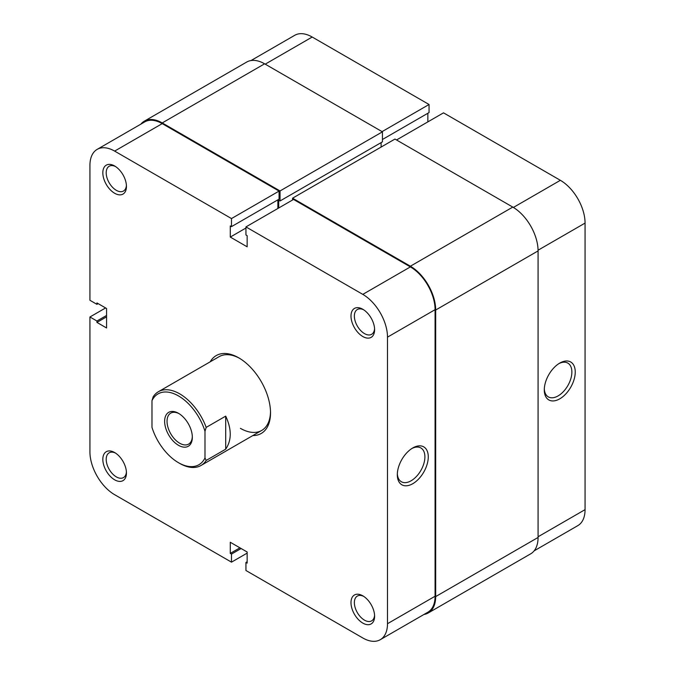 <?xml version="1.0" encoding="UTF-8"?>
<svg xmlns="http://www.w3.org/2000/svg" width="675" height="675" viewBox="0 0 675 675"><rect width="100%" height="100%" fill="white"/><g stroke="black" fill="none" stroke-linecap="round" stroke-linejoin="round"><path stroke-width="1.01" d="M362.796 336.521A16.698 9.636 60 0 1 350.992 316.077A16.698 9.636 60 0 1 362.796 309.26L362.796 309.26A16.698 9.636 60 0 1 374.608 329.712A16.698 9.636 60 0 1 362.796 336.521M363.673 309.8A14.31 8.26 -120 0 0 357.328 309.521A14.31 8.26 -120 0 0 355.134 320.996A14.31 8.26 -120 0 0 364.483 333.602A14.31 8.26 -120 0 0 371.638 334.311A14.31 8.26 -120 0 0 374.574 328.674M362.796 623.084A16.698 9.636 60 0 1 350.992 602.632A16.698 9.636 60 0 1 362.796 595.814L362.796 595.814A16.698 9.636 60 0 1 374.608 616.267A16.698 9.636 60 0 1 362.796 623.084M363.673 596.362A14.31 8.26 -120 0 0 357.328 596.084A14.31 8.26 -120 0 0 355.134 607.551A14.31 8.26 -120 0 0 364.483 620.156A14.31 8.26 -120 0 0 371.638 620.865A14.31 8.26 -120 0 0 374.574 615.237M114.632 193.252A16.698 9.636 60 0 1 102.828 172.8A16.698 9.636 60 0 1 114.632 165.982L114.632 165.982A16.698 9.636 60 0 1 126.444 186.435A16.698 9.636 60 0 1 114.632 193.252M115.509 166.531A14.31 8.26 -120 0 0 109.164 166.252A14.31 8.26 -120 0 0 106.971 177.719A14.31 8.26 -120 0 0 116.319 190.325A14.31 8.26 -120 0 0 123.474 191.033A14.31 8.26 -120 0 0 126.411 185.406M114.632 479.807A16.698 9.636 60 0 1 102.828 459.354A16.698 9.636 60 0 1 114.632 452.537L114.632 452.537A16.698 9.636 60 0 1 126.444 472.989A16.698 9.636 60 0 1 114.632 479.807M115.509 453.085A14.31 8.26 -120 0 0 109.164 452.807A14.31 8.26 -120 0 0 106.971 464.273A14.31 8.26 -120 0 0 116.319 476.879A14.31 8.26 -120 0 0 123.474 477.588A14.31 8.26 -120 0 0 126.411 471.96M412.788 447.947L412.796 447.947A21.895 12.639 -60 0 1 428.271 456.882A21.895 12.639 -60 0 1 412.796 483.697A21.895 12.639 -60 0 1 397.313 474.761A21.895 12.639 -60 0 1 412.796 447.947L412.796 447.947M397.339 473.74A19.508 11.264 120 0 0 401.355 481.739A19.508 11.264 120 0 0 411.109 480.777A19.508 11.264 120 0 0 423.849 463.59A19.508 11.264 120 0 0 420.863 447.955A19.508 11.264 120 0 0 411.927 448.478M210.195 361.817A44.98 25.971 60 0 1 238.714 357.809L238.714 357.809A44.98 25.971 60 0 1 270.523 412.898A44.98 25.971 60 0 1 252.788 435.586M239.574 358.315A42.592 24.587 -120 0 0 219.105 356.67L158.389 391.728A42.592 24.587 60 0 1 179.685 393.837A42.592 24.587 60 0 1 206.187 427.393L204.989 431.266A40.888 23.608 -120 0 0 178.487 395.921A40.888 23.608 -120 0 0 151.976 400.663L153.183 396.79A42.592 24.587 60 0 1 158.389 391.728M97.175 149.369L144.754 121.897A34.923 20.166 60 0 1 162.219 123.626L279.07 191.093L231.491 218.565L114.632 151.099A34.923 20.166 -120 0 0 97.175 149.369A34.923 20.166 -120 0 0 89.935 165.358L89.935 300.291L96.93 304.324L96.93 302.932L106.566 308.5L106.566 327.974L96.93 322.405L96.93 321.013L89.935 316.98L89.935 451.913A34.923 20.166 -120 0 0 114.632 494.691L231.491 562.157L231.491 554.082L230.285 553.39L230.285 542.261L247.151 551.998L247.151 563.127L245.945 562.435L245.945 570.502L362.796 637.968A34.923 20.166 -120 0 0 380.261 639.697A34.923 20.166 -120 0 0 387.492 623.708L435.08 596.236L435.08 309.682L387.492 337.154L387.492 623.708M105.604 307.943L89.935 316.98M279.07 191.093L279.07 199.159L231.491 226.631L230.285 225.939L230.285 237.068L247.151 246.805L247.151 235.676L245.945 234.976L245.945 226.91L293.532 199.437L410.383 266.903A34.923 20.166 60 0 1 435.08 309.682M277.872 199.859L277.872 208.482M435.08 596.236A34.923 20.166 60 0 1 427.849 612.225L380.261 639.697M240.401 428.338A42.592 24.587 -120 0 0 261.698 430.448A42.592 24.587 -120 0 0 270.506 411.902M231.491 218.565L231.491 226.631M387.492 337.154A34.923 20.166 -120 0 0 362.796 294.376L245.945 226.91M247.151 553.112L231.491 562.157M106.566 315.453L96.93 321.013M106.566 316.845L96.93 322.405M98.128 303.632L96.93 304.324M247.151 561.735L245.945 562.435M239.92 547.822L230.285 553.39M241.127 548.522L231.491 554.082M245.945 228.023L230.285 237.068M559.761 398.841A21.895 12.639 -60 0 1 544.286 389.905A21.895 12.639 -60 0 1 559.761 363.091L559.761 363.091A21.895 12.639 -60 0 1 575.243 372.035A21.895 12.639 -60 0 1 559.761 398.841M544.303 388.893A19.508 11.264 120 0 0 548.319 396.892A19.508 11.264 120 0 0 558.073 395.921A19.508 11.264 120 0 0 570.822 378.734A19.508 11.264 120 0 0 567.827 363.099A19.508 11.264 120 0 0 558.892 363.623M513.38 207.444L560.368 180.309L443.509 112.843L396.529 139.97M251.032 60.539L294.739 35.303A34.923 20.166 60 0 1 312.204 37.032L265.216 64.159M382.438 139.489L429.055 112.565L429.055 104.498L312.204 37.032M427.849 121.888L427.849 113.265M560.368 180.309A34.923 20.166 60 0 1 585.065 223.087L538.068 250.214M538.076 536.768L585.065 509.642L585.065 223.087M585.065 509.642A34.923 20.166 60 0 1 577.825 525.631L534.119 550.859M382.075 131.625L429.055 104.498M178.487 445.306A19.592 11.315 60 0 1 164.632 421.31A19.592 11.315 60 0 1 178.487 413.311L178.487 413.311A19.592 11.315 60 0 1 192.333 437.307A19.592 11.315 60 0 1 178.487 445.306M179.103 413.682A17.887 10.328 -120 0 0 170.741 413.117A17.887 10.328 -120 0 0 167.999 427.452A17.887 10.328 -120 0 0 179.685 443.222A17.887 10.328 -120 0 0 188.629 444.108A17.887 10.328 -120 0 0 192.324 436.59M206.187 460.434A42.592 24.587 60 0 1 200.981 465.497A42.592 24.587 60 0 1 179.685 463.388L178.478 462.696A40.888 23.608 -120 0 0 204.989 457.954L206.187 460.434L225.703 449.162C231.753 440.176 231.753 429.165 225.703 416.129L206.187 427.393M151.976 400.663L151.976 427.351A40.888 23.608 -120 0 0 178.478 462.696M204.989 431.266L204.989 457.954M225.703 416.129L225.703 449.162M292.562 199.994L292.562 198.188L394.959 139.067L512.781 207.09A35.775 20.655 60 0 1 538.076 250.906L538.076 537.46A35.775 20.655 60 0 1 530.668 553.837L428.271 612.959A35.775 20.655 60 0 1 423.968 614.461M292.562 198.188L410.383 266.212A35.775 20.655 60 0 1 435.679 310.027L435.679 596.582A35.775 20.655 60 0 1 428.271 612.959M381.113 142.611L381.113 147.066M140.881 124.141A35.775 20.655 60 0 1 144.332 121.162A35.775 20.655 60 0 1 162.219 122.934L280.041 190.949L280.041 200.964L278.716 200.205L278.716 207.993M280.041 200.964L382.438 141.851L382.438 131.836L280.041 190.949M144.332 121.162L246.729 62.041A35.775 20.655 60 0 1 264.617 63.813L382.438 131.836M162.219 123.626L114.632 151.099M362.796 294.376L410.383 266.903M410.383 266.212L512.781 207.09M435.679 310.027L538.076 250.906M162.219 122.934L264.617 63.813M435.679 596.582L538.076 537.46M200.981 465.497L261.698 430.448"/></g></svg>
